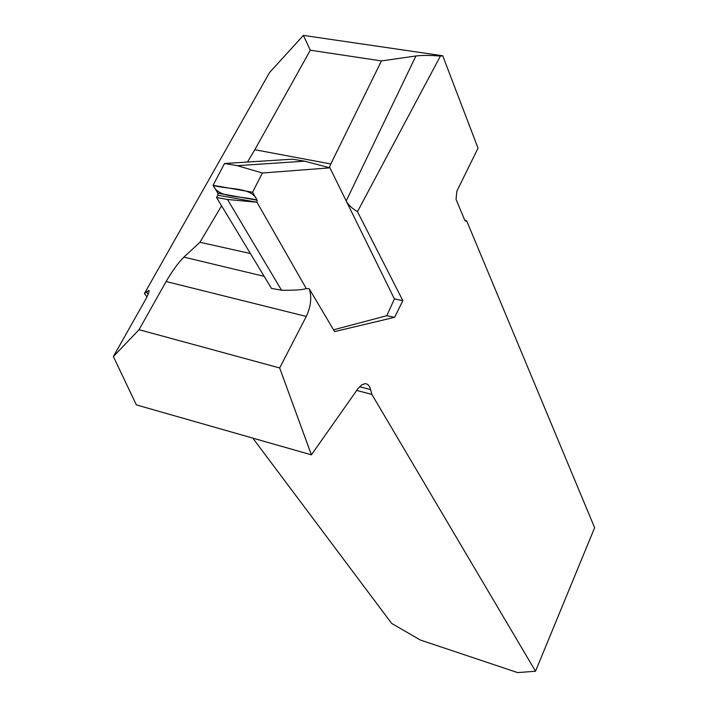 <?xml version="1.0" encoding="UTF-8"?>
<svg xmlns="http://www.w3.org/2000/svg" width="708" height="708" viewBox="0 0 708 708"><rect width="100%" height="100%" fill="white"/><g stroke="black" fill="none" stroke-linecap="round" stroke-linejoin="round"><path stroke-width="1.06" d="M237.304 165.681L262.385 173.009L252.561 192.257L213.099 185.284L224.489 163.513L237.304 165.681L304.652 161.176L292.493 159.176L224.489 163.513M213.099 185.284C227.817 189.921 251.968 186.673 257.084 200.205C241.862 195.452 218.63 198.744 213.099 185.284L217.843 193.178L217.763 195.196L216.559 197.505L271.474 288.421L281.527 290.218C294.634 290.395 302.874 289.837 306.263 288.554L256.986 202.249L257.084 200.205L252.561 192.257M262.385 173.009L329.928 167.84L394.4 298.935L329.928 167.84L304.652 161.176M394.621 317.317L386.798 315.706L333.548 329.822L386.798 315.706L394.4 298.935L402.834 300.635L357.46 211.665L440.394 56.074L442.721 55.773L478.042 148.14L456.855 191.187L456.049 199.364L464.74 220.126L466.758 221.011L594.631 527.717L535.522 671.246L371.85 394.391L370.62 389.577C369.541 385.63 367.656 383.674 364.956 383.692L361.841 384.798L358.151 388.391L311.405 454.837L279.66 367.956L306.29 316.449C310.945 306.405 311.918 297.174 309.228 288.758L334.601 331.601L394.621 317.317L402.834 300.635M216.559 197.505L227.498 199.479L281.527 290.218M227.498 199.479L256.986 202.249L217.763 195.196M329.247 167.893L330.795 163.964L254.818 149.724L310.316 50.197L303.396 35.4L269.571 72.508L144.432 293.528L146.954 296.882M252.791 438.11L391.639 623.403L420.216 639.979L517.654 672.6L535.522 671.246M250.393 253.517L199.957 242.269L221.577 205.807M247.517 162.043L254.818 149.724M144.432 293.528L148.813 290.395C149.6 291.165 148.282 294.634 144.866 300.794L113.368 356.549L136.361 404.896L311.405 454.837M113.368 356.549L139.042 329.689L166.114 281.519C172.256 271.005 178.177 262.863 183.885 257.11L199.957 242.269M465.032 220.675L466.758 221.011M371.85 394.391L356.69 390.444M330.795 163.964L381.444 60.923L310.316 50.197M381.444 60.923L415.923 55.985C422.349 55.206 430.499 55.233 440.394 56.074M442.721 55.773L303.396 35.4M306.263 288.554L309.228 288.758M415.923 55.985L346.203 200.93C348.23 204.816 351.982 208.4 357.46 211.665M279.66 367.956L139.042 329.689M217.843 193.178L257.084 200.205M370.62 389.577L359.576 386.718M148.149 294.271L146.299 291.802M183.885 257.11L264.181 276.35M306.29 316.449L166.114 281.519M466.289 221.215L465.386 221.038"/></g></svg>
